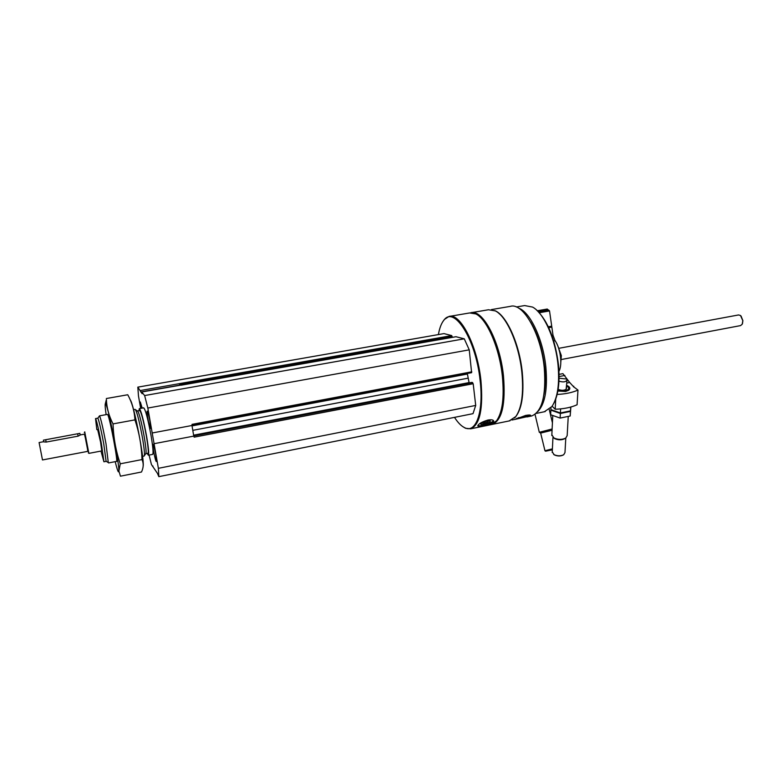 <?xml version="1.0" encoding="UTF-8"?>
<svg xmlns="http://www.w3.org/2000/svg" width="782" height="782" viewBox="0 0 782 782"><rect width="100%" height="100%" fill="white"/><g stroke="black" fill="none" stroke-linecap="round" stroke-linejoin="round"><path stroke-width="1.17" d="M179.684 385.243L179.469 384.079L179.743 385.291M438.409 334.579C439.543 328.02 441.4 323.201 443.971 320.102C454.244 305.479 475.906 339.574 480.099 380.326C483.902 411.518 476.072 433.511 464.889 427.813C461.419 426.239 457.959 422.759 454.508 417.373M140.662 408.38L138.473 395.946L137.828 387.139L443.99 333.601L451.732 335.595L452.299 337.365M455.974 336.729L464.264 338.821L469.249 349.847L471.614 372.682L192.147 425.222M469.141 382.926L467.304 373.493M471.927 382.418L473.188 383.727L475.71 405.428L473.012 413.658L158.834 476.649L157.465 473.393L151.434 464.528L149.079 455.075M491.37 309.604L510.363 306.368C523.002 302.194 541.144 333.914 544.282 368.127C546.237 395.751 542.024 411.694 531.652 415.985L530.763 416.161M494.644 310.571C506.159 314.54 519.404 343.396 522.278 372.33C524.263 395.125 521.711 410.325 514.615 417.95M530.196 415.975L530.734 415.535C530.743 414.89 529.062 414.851 525.67 415.418L515.211 419.348L530.196 415.975M449.748 316.339L469.64 312.947L475.769 313.914C486.824 318.851 499.405 347.619 502.357 376.21C504.38 397.539 502.435 412.407 496.541 420.824L490.49 424.763M442.759 321.754L444.372 319.467L448.927 316.475C460.158 312.468 477.245 345.273 480.91 380.306C483.335 408.546 479.953 424.714 470.744 428.81L465.505 428.272L462.299 426.298M493.325 421.899L493.667 421.127C493.462 419.856 491.555 419.494 487.939 420.042C482.191 421.781 478.828 423.649 477.831 425.633C476.971 427.558 490.901 424.597 493.325 421.899M479.327 316.358C489.522 324.178 499.991 350.453 502.67 376.025C504.537 395.096 503.07 409.123 498.281 418.096M470.608 312.79L470.725 312.771C482.494 308.695 499.991 341.177 503.481 375.995C505.739 404.069 502.044 420.198 492.396 424.372L491.448 424.558M471.575 312.624L488.496 309.75L495.319 310.904C506.619 316.251 519.072 344.471 521.868 372.476C523.764 393.238 521.75 407.911 515.827 416.523L509.19 420.931M498.994 313.494C509.336 321.637 519.639 347.316 522.171 372.3C523.92 390.785 522.405 404.568 517.625 413.649M530.548 321.92C537.86 334.168 542.561 349.319 544.663 367.393C545.68 377.589 545.455 386.601 543.989 394.411M518.554 308.098C530.176 311.901 543.265 339.623 545.895 367.481C547.703 389.436 544.986 404.138 537.762 411.606M516.335 306.984L524.634 305.567L532.581 307.082C543.871 312.976 555.621 339.202 558.045 365.165C559.658 384.148 557.615 397.94 551.897 406.552L544.34 411.762M536.55 310.034C547.85 320.913 555.161 339.202 558.495 364.881C559.98 381.665 558.426 394.47 553.822 403.307M557.84 346.015L561.349 355.644L560.811 362.105M558.514 347.824L560.743 356.025L560.792 360.17M493.354 420.442C492.875 422.945 480.031 427.05 477.919 425.388M486.883 420.814L490.118 420.853C491.937 422.495 478.692 426.268 480.901 423.473L486.883 420.814M489.17 420.579L489.17 420.608C486.893 422.632 484.283 423.443 481.331 423.052M529.922 415.056C526.061 416.591 521.555 417.764 516.394 418.556M526.051 415.34L527.4 415.35C525.201 416.474 522.122 417.285 518.163 417.793M137.828 387.139L142.129 393.717L141.757 391.997L144.641 395.555L147.837 408.048L158.375 468.32L158.834 476.649M451.732 335.595L140.545 390.501M141.757 391.997L456.082 336.71M464.264 338.821L144.641 395.555M469.249 349.847L147.837 408.048M471.8 371.812L192.01 424.372L192.186 425.457L152.197 432.984M154.064 443.697L193.965 436.073L194.151 437.158L473.188 383.727M475.71 405.428L158.375 468.32M152.989 466.082L152.451 466.189M191.981 425.496L193.711 435.799M179.586 385.145L140.74 391.987M140.838 408.351L140.301 401.987L142.177 408.106M149.939 421.254L150.574 428.507C149.714 429.318 146.195 411.137 147.202 411.107C147.876 411.694 148.785 415.076 149.939 421.254M155.765 454.557L156.371 461.527C155.53 462.338 151.991 444.274 152.989 444.244C153.663 444.87 154.592 448.301 155.765 454.557M139.382 408.615L143.663 407.842C145.413 409.406 147.857 418.546 150.994 435.242C152.94 446.815 153.507 453.189 152.705 454.371L152.617 454.391M96.831 429.631L95.531 418.585C96.538 420.159 98.522 428.692 101.474 444.186L103.928 461.791L100.976 451.067M97.633 429.484L100.585 442.162L101.777 450.921M95.57 418.575L97.838 418.184C98.972 420.472 100.937 428.995 103.742 443.756L106.108 461.37M99.353 416.073L99.519 415.838C100.77 418.311 102.931 427.607 106 443.736L108.297 462.612M133.575 409.66L135.11 409.387C136.752 410.98 139.137 420.149 142.295 436.884C144.269 448.477 144.895 454.86 144.171 456.033L144.103 456.043M137.495 410.98C139.02 412.437 141.229 420.824 144.103 436.151C145.911 446.766 146.478 452.612 145.794 453.687L147.896 453.286M137.573 410.961L139.685 410.579C141.229 412.036 143.448 420.413 146.322 435.73C148.121 446.336 148.668 452.182 147.974 453.267M138.961 410.706L139.304 408.624C140.995 410.208 143.419 419.357 146.557 436.082C148.521 447.666 149.118 454.039 148.355 455.212L147.182 453.423M155.628 453.775L155.217 451.703M149.89 420.99L149.391 418.35M552.356 449.699L548.749 450.432L552.356 449.562M552.366 449.445L545.601 451.185L552.346 449.826M552.121 428.995L539.355 432.29M540.724 433.062L552.063 430.276L540.645 433.081L544.976 450.794M552.395 448.839L544.927 450.755L545.601 451.185M557.859 391.029L565.601 391.459L568.739 390.218C570.674 388.468 570.01 386.855 566.735 385.379M557.136 394.441C565.327 394.06 572.277 392.603 577.976 390.081L573.607 386.767L569.677 382.486L566.862 383.033M577.976 390.081L577.087 404.763C571.124 407.461 563.832 408.947 555.21 409.23L552.131 406.22M573.695 387.012L573.734 386.2M559.062 374.392L562.913 373.649L569.677 382.486M559.081 376.572L564.878 375.448M555.21 409.23L555.719 399.113M563.499 454.841L563.245 454.997C560.528 456.326 557.615 456.317 554.497 454.968L553.607 454.362M566.618 387.647L566.119 389.377C563.714 390.609 561.105 390.599 558.27 389.358L558.153 389.289M567.018 380.277L566.119 389.377M566.696 386.093L567.116 386.328C572.229 389.113 563.881 392.857 557.977 390.394M568.24 416.542L567.175 435.603L565.787 438.037C562.131 439.855 558.182 439.846 553.949 437.998L551.848 434.753M565.494 438.223L564.76 438.673C561.672 440.217 558.328 440.207 554.751 438.643L553.617 437.803M554.497 438.438L553.822 437.93M565.787 438.047L564.985 452.553L563.734 454.704C560.753 456.17 557.546 456.16 554.115 454.674L552.248 451.83M559.062 378.224L566.53 379.016L567.038 379.837C565.982 382.036 563.284 382.466 558.964 381.117M570.694 407.06L570.479 410.882L560.391 412.955L550.89 409.631L550.978 407.725M560.391 412.955L560.606 408.888M550.86 410.149L560.362 413.483L570.449 411.41L570.186 416.004L560.117 418.087L550.645 414.734L550.86 410.149M570.86 407.021L570.186 416.004M560.117 418.087L560.362 413.483M80.145 434.939L84.612 434.118L87.946 451.322M43.714 441.683L39.1 442.534L42.482 459.953L87.955 451.322M43.421 440.158L79.852 433.355L43.421 440.158L43.753 441.879L46.158 442.074L78.112 436.151L80.175 435.056L79.872 433.443M84.436 434.147L86.998 444.606L87.77 451.351M84.739 431.947L88.845 453.237M559.286 348.234L738.57 314.95L740.495 315.498L742.832 320.708L742.196 324.256L740.515 325.605M741.062 316.036L742.88 320.659L742.45 323.689M558.964 371.284C562.629 364.95 560.499 348.117 555.054 340.678L553.021 335.292L551.926 335.498M537.361 310.747L547.253 309.037L549.531 310.943L553.021 335.292M551.525 326.202L548.319 326.768M547.771 310.063L538.348 311.695M106.108 414.636C104.954 406.249 104.856 402.769 105.795 404.177L105.902 404.382C108.747 408.947 119.48 464.225 118.825 470.911C118.629 473.618 117.417 470.539 115.189 461.654M107.339 414.48L107.711 414.695C109.92 417.881 118.463 463.599 116.45 461.4M120.262 463.804L141.992 459.572C143.565 463.042 143.605 466.717 142.089 470.588L141.503 472.005L120.457 476.179L118.913 471.077L120.262 463.804C115.922 451.146 113.507 437.842 113.019 423.903C108.933 415.926 106.714 407.823 106.381 399.582L105.199 404.274M106.332 398.537L127.759 394.754C132.031 402.574 134.436 410.941 134.944 419.875C139.235 432.661 141.581 445.896 141.992 459.572M113.019 423.903L134.944 419.875M130.203 399.837C133.487 402.974 144.318 457.959 143.194 465.847M452.211 336.661L179.596 384.705M467.362 374.05L192.049 425.887M467.851 378.205L192.792 430.344M469.005 382.603L193.604 435.183M472.064 382.388L193.672 435.564M472.68 382.603L193.799 435.906M46.158 442.074L45.776 440.08M78.112 436.151L77.741 434.176M555.054 340.678L553.715 340.923M551.584 327.179L548.749 327.687M549.531 310.943L539.316 312.722M549.072 310.278L538.71 312.067M511.907 420.022L515.211 419.348M526.99 416.933L531.652 415.985M470.744 428.81L491.321 424.597M464.889 427.813L465.505 428.272M443.971 320.102L444.372 319.467M492.396 424.372L510.059 420.755M536.09 413.443L545.22 411.576M456.014 336.71L181.111 385.213M471.614 372.682L192.157 425.252M471.986 382.378L193.672 435.545M103.928 461.791L106.156 461.36M106.205 461.272L108.639 462.836M97.838 418.184L99.519 415.838L107.398 414.401M108.59 462.934L117.877 461.136M142.559 456.336L144.171 456.033M137.446 411.009L135.618 409.797M145.735 453.707L144.377 455.662M148.355 455.212L152.705 454.371M535.025 414.333L539.277 432.211M549.238 409.465L552.424 422.818M540.645 433.081L539.257 432.221M552.776 415.643L551.809 435.554M554.751 438.643L553.949 437.998M552.962 437.334L552.219 452.514M88.288 452.876L88.953 453.306M84.329 432.514L84.788 431.869M88.933 453.365L101.797 450.911M561.368 359.505L740.642 325.586M105.902 404.382L106.381 399.582"/></g></svg>
